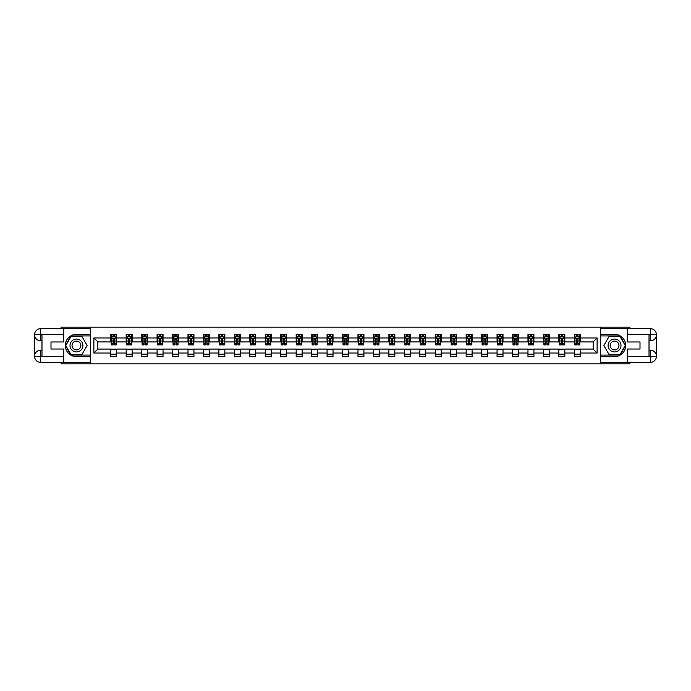 <?xml version="1.0" encoding="UTF-8"?>
<svg xmlns="http://www.w3.org/2000/svg" width="691" height="691" viewBox="0 0 691 691"><rect width="100%" height="100%" fill="white"/><g stroke="black" fill="none" stroke-linecap="round" stroke-linejoin="round"><path stroke-width="1.04" d="M61.102 362.343L61.102 363.829L629.898 363.829L629.898 362.343M629.898 328.657L629.898 327.171L600.384 327.171L600.384 363.829M600.384 327.171L61.102 327.171L61.102 328.657M90.616 363.829L90.616 327.171M580.276 337.968L580.276 334.358L574.333 334.358L574.333 337.968L564.823 337.968L564.823 334.358L558.872 334.358L558.872 337.968L549.362 337.968L549.362 334.358L543.42 334.358L543.42 337.968L533.91 337.968L533.91 334.358L527.967 334.358L527.967 337.968L518.457 337.968L518.457 334.358L512.515 334.358L512.515 337.968L503.005 337.968L503.005 334.358L497.062 334.358L497.062 337.968L487.552 337.968L487.552 334.358L481.61 334.358L481.61 337.968L472.1 337.968L472.1 334.358L466.157 334.358L466.157 337.968L456.647 337.968L456.647 334.358L450.705 334.358L450.705 337.968L441.195 337.968L441.195 334.358L435.252 334.358L435.252 337.968L425.742 337.968L425.742 334.358L419.791 334.358L419.791 337.968L410.281 337.968L410.281 334.358L404.339 334.358L404.339 337.968L394.829 337.968L394.829 334.358L388.886 334.358L388.886 337.968L379.376 337.968L379.376 334.358L373.434 334.358L373.434 337.968L363.924 337.968L363.924 334.358L357.981 334.358L357.981 337.968L348.471 337.968L348.471 334.358L342.529 334.358L342.529 337.968L333.019 337.968L333.019 334.358L327.076 334.358L327.076 337.968L317.566 337.968L317.566 334.358L311.624 334.358L311.624 337.968L302.114 337.968L302.114 334.358L296.171 334.358L296.171 337.968L286.661 337.968L286.661 334.358L280.719 334.358L280.719 337.968L271.209 337.968L271.209 334.358L265.258 334.358L265.258 337.968L255.748 337.968L255.748 334.358L249.805 334.358L249.805 337.968L240.295 337.968L240.295 334.358L234.353 334.358L234.353 337.968L224.843 337.968L224.843 334.358L218.9 334.358L218.9 337.968L209.39 337.968L209.39 334.358L203.448 334.358L203.448 337.968L193.938 337.968L193.938 334.358L187.995 334.358L187.995 337.968L178.485 337.968L178.485 334.358L172.543 334.358L172.543 337.968L163.033 337.968L163.033 334.358L157.09 334.358L157.09 337.968L147.58 337.968L147.58 334.358L141.638 334.358L141.638 337.968L132.128 337.968L132.128 334.358L126.177 334.358L126.177 337.968L116.667 337.968L116.667 334.358L110.724 334.358L110.724 337.968L93.89 337.968L93.89 353.032L97.846 349.067L110.724 349.067L110.724 356.642L116.667 356.642L116.667 349.067L126.177 349.067L126.177 356.642L132.128 356.642L132.128 349.067L141.638 349.067L141.638 356.642L147.58 356.642L147.58 349.067L157.09 349.067L157.09 356.642L163.033 356.642L163.033 349.067L172.543 349.067L172.543 356.642L178.485 356.642L178.485 349.067L187.995 349.067L187.995 356.642L193.938 356.642L193.938 349.067L203.448 349.067L203.448 356.642L209.39 356.642L209.39 349.067L218.9 349.067L218.9 356.642L224.843 356.642L224.843 349.067L234.353 349.067L234.353 356.642L240.295 356.642L240.295 349.067L249.805 349.067L249.805 356.642L255.748 356.642L255.748 349.067L265.258 349.067L265.258 356.642L271.209 356.642L271.209 349.067L280.719 349.067L280.719 356.642L286.661 356.642L286.661 349.067L296.171 349.067L296.171 356.642L302.114 356.642L302.114 349.067L311.624 349.067L311.624 356.642L317.566 356.642L317.566 349.067L327.076 349.067L327.076 356.642L333.019 356.642L333.019 349.067L342.529 349.067L342.529 356.642L348.471 356.642L348.471 349.067L357.981 349.067L357.981 356.642L363.924 356.642L363.924 349.067L373.434 349.067L373.434 356.642L379.376 356.642L379.376 349.067L388.886 349.067L388.886 356.642L394.829 356.642L394.829 349.067L404.339 349.067L404.339 356.642L410.281 356.642L410.281 349.067L419.791 349.067L419.791 356.642L425.742 356.642L425.742 349.067L435.252 349.067L435.252 356.642L441.195 356.642L441.195 349.067L450.705 349.067L450.705 356.642L456.647 356.642L456.647 349.067L466.157 349.067L466.157 356.642L472.1 356.642L472.1 349.067L481.61 349.067L481.61 356.642L487.552 356.642L487.552 349.067L497.062 349.067L497.062 356.642L503.005 356.642L503.005 349.067L512.515 349.067L512.515 356.642L518.457 356.642L518.457 349.067L527.967 349.067L527.967 356.642L533.91 356.642L533.91 349.067L543.42 349.067L543.42 356.642L549.362 356.642L549.362 349.067L558.872 349.067L558.872 356.642L564.823 356.642L564.823 349.067L574.333 349.067L574.333 356.642L580.276 356.642L580.276 349.067L593.154 349.067L593.154 341.933L580.276 341.933L580.276 337.968L597.11 337.968L597.11 353.032L580.276 353.032M574.333 353.032L564.823 353.032M558.872 353.032L549.362 353.032M543.42 353.032L533.91 353.032M527.967 353.032L518.457 353.032M512.515 353.032L503.005 353.032M497.062 353.032L487.552 353.032M481.61 353.032L472.1 353.032M466.157 353.032L456.647 353.032M450.705 353.032L441.195 353.032M435.252 353.032L425.742 353.032M419.791 353.032L410.281 353.032M404.339 353.032L394.829 353.032M388.886 353.032L379.376 353.032M373.434 353.032L363.924 353.032M357.981 353.032L348.471 353.032M342.529 353.032L333.019 353.032M327.076 353.032L317.566 353.032M311.624 353.032L302.114 353.032M296.171 353.032L286.661 353.032M280.719 353.032L271.209 353.032M265.258 353.032L255.748 353.032M249.805 353.032L240.295 353.032M234.353 353.032L224.843 353.032M218.9 353.032L209.39 353.032M203.448 353.032L193.938 353.032M187.995 353.032L178.485 353.032M172.543 353.032L163.033 353.032M157.09 353.032L147.58 353.032M141.638 353.032L132.128 353.032M126.177 353.032L116.667 353.032M110.724 353.032L93.89 353.032M574.333 337.968L574.333 341.933L564.823 341.933L564.823 337.968M558.872 337.968L558.872 341.933L549.362 341.933L549.362 337.968M543.42 337.968L543.42 341.933L533.91 341.933L533.91 337.968M527.967 337.968L527.967 341.933L518.457 341.933L518.457 337.968M512.515 337.968L512.515 341.933L503.005 341.933L503.005 337.968M497.062 337.968L497.062 341.933L487.552 341.933L487.552 337.968M481.61 337.968L481.61 341.933L472.1 341.933L472.1 337.968M466.157 337.968L466.157 341.933L456.647 341.933L456.647 337.968M450.705 337.968L450.705 341.933L441.195 341.933L441.195 337.968M435.252 337.968L435.252 341.933L425.742 341.933L425.742 337.968M419.791 337.968L419.791 341.933L410.281 341.933L410.281 337.968M404.339 337.968L404.339 341.933L394.829 341.933L394.829 337.968M388.886 337.968L388.886 341.933L379.376 341.933L379.376 337.968M373.434 337.968L373.434 341.933L363.924 341.933L363.924 337.968M357.981 337.968L357.981 341.933L348.471 341.933L348.471 337.968M342.529 337.968L342.529 341.933L333.019 341.933L333.019 337.968M327.076 337.968L327.076 341.933L317.566 341.933L317.566 337.968M311.624 337.968L311.624 341.933L302.114 341.933L302.114 337.968M296.171 337.968L296.171 341.933L286.661 341.933L286.661 337.968M280.719 337.968L280.719 341.933L271.209 341.933L271.209 337.968M265.258 337.968L265.258 341.933L255.748 341.933L255.748 337.968M249.805 337.968L249.805 341.933L240.295 341.933L240.295 337.968M234.353 337.968L234.353 341.933L224.843 341.933L224.843 337.968M218.9 337.968L218.9 341.933L209.39 341.933L209.39 337.968M203.448 337.968L203.448 341.933L193.938 341.933L193.938 337.968M187.995 337.968L187.995 341.933L178.485 341.933L178.485 337.968M172.543 337.968L172.543 341.933L163.033 341.933L163.033 337.968M157.09 337.968L157.09 341.933L147.58 341.933L147.58 337.968M141.638 337.968L141.638 341.933L132.128 341.933L132.128 337.968M126.177 337.968L126.177 341.933L116.667 341.933L116.667 337.968M110.724 337.968L110.724 341.933L97.846 341.933L93.89 337.968M97.846 341.933L97.846 349.067M597.11 353.032L593.154 349.067M593.154 341.933L597.11 337.968M110.724 336.828L111.225 336.828M113.108 336.828L114.291 336.828M116.174 336.828L116.667 336.828M110.724 341.838L111.225 341.838M113.108 341.838L114.291 341.838M116.174 341.838L116.667 341.838M110.724 349.162L116.667 349.162M110.724 354.172L116.667 354.172M126.177 349.162L132.128 349.162M126.177 354.172L132.128 354.172M126.177 336.828L126.678 336.828M128.561 336.828L129.744 336.828M131.627 336.828L132.128 336.828M126.177 341.838L126.678 341.838M128.561 341.838L129.744 341.838M131.627 341.838L132.128 341.838M141.638 349.162L147.58 349.162M141.638 354.172L147.58 354.172M141.638 336.828L142.13 336.828M144.013 336.828L145.196 336.828M147.079 336.828L147.58 336.828M141.638 341.838L142.13 341.838M144.013 341.838L145.196 341.838M147.079 341.838L147.58 341.838M157.09 349.162L163.033 349.162M157.09 354.172L163.033 354.172M157.09 336.828L157.583 336.828M159.466 336.828L160.657 336.828M162.532 336.828L163.033 336.828M157.09 341.838L157.583 341.838M159.466 341.838L160.657 341.838M162.532 341.838L163.033 341.838M172.543 349.162L178.485 349.162M172.543 354.172L178.485 354.172M172.543 336.828L173.035 336.828M174.918 336.828L176.11 336.828M177.993 336.828L178.485 336.828M172.543 341.838L173.035 341.838M174.918 341.838L176.11 341.838M177.993 341.838L178.485 341.838M187.995 349.162L193.938 349.162M187.995 354.172L193.938 354.172M187.995 336.828L188.488 336.828M190.371 336.828L191.562 336.828M193.445 336.828L193.938 336.828M187.995 341.838L188.488 341.838M190.371 341.838L191.562 341.838M193.445 341.838L193.938 341.838M203.448 349.162L209.39 349.162M203.448 354.172L209.39 354.172M203.448 336.828L203.94 336.828M205.823 336.828L207.015 336.828M208.898 336.828L209.39 336.828M203.448 341.838L203.94 341.838M205.823 341.838L207.015 341.838M208.898 341.838L209.39 341.838M218.9 349.162L224.843 349.162M218.9 354.172L224.843 354.172M218.9 336.828L219.393 336.828M221.275 336.828L222.467 336.828M224.35 336.828L224.843 336.828M218.9 341.838L219.393 341.838M221.275 341.838L222.467 341.838M224.35 341.838L224.843 341.838M234.353 349.162L240.295 349.162M234.353 354.172L240.295 354.172M234.353 336.828L234.854 336.828M236.728 336.828L237.92 336.828M239.803 336.828L240.295 336.828M234.353 341.838L234.854 341.838M236.728 341.838L237.92 341.838M239.803 341.838L240.295 341.838M249.805 349.162L255.748 349.162M249.805 354.172L255.748 354.172M249.805 336.828L250.306 336.828M252.189 336.828L253.372 336.828M255.255 336.828L255.748 336.828M249.805 341.838L250.306 341.838M252.189 341.838L253.372 341.838M255.255 341.838L255.748 341.838M265.258 349.162L271.209 349.162M265.258 354.172L271.209 354.172M265.258 336.828L265.759 336.828M267.642 336.828L268.825 336.828M270.708 336.828L271.209 336.828M265.258 341.838L265.759 341.838M267.642 341.838L268.825 341.838M270.708 341.838L271.209 341.838M280.719 349.162L286.661 349.162M280.719 354.172L286.661 354.172M280.719 336.828L281.211 336.828M283.094 336.828L284.277 336.828M286.16 336.828L286.661 336.828M280.719 341.838L281.211 341.838M283.094 341.838L284.277 341.838M286.16 341.838L286.661 341.838M296.171 349.162L302.114 349.162M296.171 354.172L302.114 354.172M296.171 336.828L296.664 336.828M298.547 336.828L299.73 336.828M301.613 336.828L302.114 336.828M296.171 341.838L296.664 341.838M298.547 341.838L299.73 341.838M301.613 341.838L302.114 341.838M311.624 349.162L317.566 349.162M311.624 354.172L317.566 354.172M311.624 336.828L312.116 336.828M313.999 336.828L315.191 336.828M317.074 336.828L317.566 336.828M311.624 341.838L312.116 341.838M313.999 341.838L315.191 341.838M317.074 341.838L317.566 341.838M327.076 349.162L333.019 349.162M327.076 354.172L333.019 354.172M327.076 336.828L327.569 336.828M329.452 336.828L330.644 336.828M332.526 336.828L333.019 336.828M327.076 341.838L327.569 341.838M329.452 341.838L330.644 341.838M332.526 341.838L333.019 341.838M342.529 349.162L348.471 349.162M342.529 354.172L348.471 354.172M342.529 336.828L343.021 336.828M344.904 336.828L346.096 336.828M347.979 336.828L348.471 336.828M342.529 341.838L343.021 341.838M344.904 341.838L346.096 341.838M347.979 341.838L348.471 341.838M357.981 349.162L363.924 349.162M357.981 354.172L363.924 354.172M357.981 336.828L358.474 336.828M360.356 336.828L361.548 336.828M363.431 336.828L363.924 336.828M357.981 341.838L358.474 341.838M360.356 341.838L361.548 341.838M363.431 341.838L363.924 341.838M373.434 349.162L379.376 349.162M373.434 354.172L379.376 354.172M373.434 336.828L373.926 336.828M375.809 336.828L377.001 336.828M378.884 336.828L379.376 336.828M373.434 341.838L373.926 341.838M375.809 341.838L377.001 341.838M378.884 341.838L379.376 341.838M388.886 349.162L394.829 349.162M388.886 354.172L394.829 354.172M388.886 336.828L389.387 336.828M391.27 336.828L392.453 336.828M394.336 336.828L394.829 336.828M388.886 341.838L389.387 341.838M391.27 341.838L392.453 341.838M394.336 341.838L394.829 341.838M404.339 349.162L410.281 349.162M404.339 354.172L410.281 354.172M404.339 336.828L404.84 336.828M406.723 336.828L407.906 336.828M409.789 336.828L410.281 336.828M404.339 341.838L404.84 341.838M406.723 341.838L407.906 341.838M409.789 341.838L410.281 341.838M419.791 349.162L425.742 349.162M419.791 354.172L425.742 354.172M419.791 336.828L420.292 336.828M422.175 336.828L423.358 336.828M425.241 336.828L425.742 336.828M419.791 341.838L420.292 341.838M422.175 341.838L423.358 341.838M425.241 341.838L425.742 341.838M435.252 349.162L441.195 349.162M435.252 354.172L441.195 354.172M435.252 336.828L435.745 336.828M437.628 336.828L438.811 336.828M440.694 336.828L441.195 336.828M435.252 341.838L435.745 341.838M437.628 341.838L438.811 341.838M440.694 341.838L441.195 341.838M450.705 349.162L456.647 349.162M450.705 354.172L456.647 354.172M450.705 336.828L451.197 336.828M453.08 336.828L454.272 336.828M456.146 336.828L456.647 336.828M450.705 341.838L451.197 341.838M453.08 341.838L454.272 341.838M456.146 341.838L456.647 341.838M466.157 349.162L472.1 349.162M466.157 354.172L472.1 354.172M466.157 336.828L466.65 336.828M468.533 336.828L469.725 336.828M471.608 336.828L472.1 336.828M466.157 341.838L466.65 341.838M468.533 341.838L469.725 341.838M471.608 341.838L472.1 341.838M481.61 349.162L487.552 349.162M481.61 354.172L487.552 354.172M481.61 336.828L482.102 336.828M483.985 336.828L485.177 336.828M487.06 336.828L487.552 336.828M481.61 341.838L482.102 341.838M483.985 341.838L485.177 341.838M487.06 341.838L487.552 341.838M497.062 349.162L503.005 349.162M497.062 354.172L503.005 354.172M497.062 336.828L497.555 336.828M499.438 336.828L500.63 336.828M502.512 336.828L503.005 336.828M497.062 341.838L497.555 341.838M499.438 341.838L500.63 341.838M502.512 341.838L503.005 341.838M512.515 349.162L518.457 349.162M512.515 354.172L518.457 354.172M512.515 336.828L513.007 336.828M514.89 336.828L516.082 336.828M517.965 336.828L518.457 336.828M512.515 341.838L513.007 341.838M514.89 341.838L516.082 341.838M517.965 341.838L518.457 341.838M527.967 349.162L533.91 349.162M527.967 354.172L533.91 354.172M527.967 336.828L528.468 336.828M530.342 336.828L531.534 336.828M533.417 336.828L533.91 336.828M527.967 341.838L528.468 341.838M530.342 341.838L531.534 341.838M533.417 341.838L533.91 341.838M543.42 349.162L549.362 349.162M543.42 354.172L549.362 354.172M543.42 336.828L543.921 336.828M545.804 336.828L546.987 336.828M548.87 336.828L549.362 336.828M543.42 341.838L543.921 341.838M545.804 341.838L546.987 341.838M548.87 341.838L549.362 341.838M558.872 349.162L564.823 349.162M558.872 354.172L564.823 354.172M558.872 336.828L559.373 336.828M561.256 336.828L562.439 336.828M564.322 336.828L564.823 336.828M558.872 341.838L559.373 341.838M561.256 341.838L562.439 341.838M564.322 341.838L564.823 341.838M574.333 349.162L580.276 349.162M574.333 354.172L580.276 354.172M574.333 336.828L574.826 336.828M576.709 336.828L577.892 336.828M579.775 336.828L580.276 336.828M574.333 341.838L574.826 341.838M576.709 341.838L577.892 341.838M579.775 341.838L580.276 341.838M114.291 335.645L113.108 335.645M116.174 343.66L114.291 343.66L114.291 344.904L116.174 344.904L116.174 338.866L115.181 336.88L112.21 336.88L111.225 338.866L111.225 344.904L113.108 344.904L113.108 343.66L111.225 343.66M111.225 338.866L111.225 334.358M116.174 338.866L116.174 334.358M113.108 336.88L113.108 334.358M114.291 334.358L114.291 336.88M114.291 343.66L114.291 339.609L113.108 339.609L113.108 343.66M79.672 339.92A6.435 6.435 0 0 0 70.879 342.278A6.435 6.435 0 0 0 73.229 351.08A6.435 6.435 0 0 0 82.03 348.722A6.435 6.435 0 0 0 79.672 339.92M78.653 341.682A4.405 4.405 0 0 0 72.633 343.297A4.405 4.405 0 0 0 74.248 349.318A4.405 4.405 0 0 0 80.268 347.703A4.405 4.405 0 0 0 78.653 341.682M81.797 354.759L71.104 354.759L65.757 345.5L71.104 336.241L81.797 336.241L87.144 345.5L81.797 354.759M617.771 339.92A6.435 6.435 0 0 0 608.97 342.278A6.435 6.435 0 0 0 611.328 351.08A6.435 6.435 0 0 0 620.121 348.722A6.435 6.435 0 0 0 617.771 339.92M616.752 341.682A4.405 4.405 0 0 0 610.732 343.297A4.405 4.405 0 0 0 612.347 349.318A4.405 4.405 0 0 0 618.367 347.703A4.405 4.405 0 0 0 616.752 341.682M619.896 354.759L609.203 354.759L603.856 345.5L609.203 336.241L619.896 336.241L625.243 345.5L619.896 354.759M41.978 340.793L40.639 340.793A6.089 6.089 0 0 1 34.55 334.755A6.089 6.089 0 0 1 40.639 328.657L90.521 328.657L90.521 334.358L76.451 334.358A11.142 11.142 0 0 0 65.308 345.5A11.142 11.142 0 0 0 76.451 356.642L90.521 356.642L90.521 362.343L40.639 362.343A6.089 6.089 0 0 1 34.55 356.245A6.089 6.089 0 0 1 40.639 350.207L41.978 350.207M90.521 356.642L90.521 334.358M63.771 328.657L63.771 341.985L50.996 341.985L50.996 349.015L63.771 349.015L63.771 362.343M63.771 334.599L40.639 334.599L40.639 340.793A6.089 6.089 0 0 1 34.55 334.755L34.55 356.245L63.771 356.401M40.639 356.401L40.639 362.343A6.089 6.089 0 0 1 34.55 356.245A6.089 6.089 0 0 1 40.639 350.207L40.639 356.15L41.978 356.15L41.978 334.85L40.639 334.85M90.521 335.938L70.931 335.938L65.412 345.5L70.931 355.062L90.521 355.062M40.639 340.793A6.089 6.089 0 0 1 34.55 334.755L40.484 334.703M649.022 350.207L650.361 350.207A6.089 6.089 0 0 1 656.45 356.245A6.089 6.089 0 0 1 650.361 362.343L600.479 362.343L600.479 356.642L614.549 356.642A11.142 11.142 0 0 0 625.692 345.5A11.142 11.142 0 0 0 614.549 334.358L600.479 334.358L600.479 328.657L650.361 328.657A6.089 6.089 0 0 1 656.45 334.755A6.089 6.089 0 0 1 650.361 340.793L649.022 340.793M600.479 334.358L600.479 356.642M627.229 362.343L627.229 349.015L640.004 349.015L640.004 341.985L627.229 341.985L627.229 328.657M627.229 356.401L650.361 356.401L650.361 350.207A6.089 6.089 0 0 1 656.45 356.245L656.45 334.755L627.229 334.599M650.361 334.599L650.361 328.657A6.089 6.089 0 0 1 656.45 334.755A6.089 6.089 0 0 1 650.361 340.793L650.361 334.85L649.022 334.85L649.022 356.15L650.361 356.15M600.479 355.062L620.069 355.062L625.588 345.5L620.069 335.938L600.479 335.938M650.361 350.207A6.089 6.089 0 0 1 656.45 356.245L650.516 356.297M129.744 335.645L128.561 335.645M131.627 343.66L129.744 343.66L129.744 344.904L131.627 344.904L131.627 338.866L130.642 336.88L127.671 336.88L126.678 338.866L126.678 344.904L128.561 344.904L128.561 343.66L126.678 343.66M126.678 338.866L126.678 334.358M131.627 338.866L131.627 334.358M128.561 336.88L128.561 334.358M129.744 334.358L129.744 336.88M129.744 343.66L129.744 339.609L128.561 339.609L128.561 343.66M145.196 335.645L144.013 335.645M147.079 343.66L145.196 343.66L145.196 344.904L147.079 344.904L147.079 338.866L146.095 336.88L143.123 336.88L142.13 338.866L142.13 344.904L144.013 344.904L144.013 343.66L142.13 343.66M142.13 338.866L142.13 334.358M147.079 338.866L147.079 334.358M144.013 336.88L144.013 334.358M145.196 334.358L145.196 336.88M145.196 343.66L145.196 339.609L144.013 339.609L144.013 343.66M160.657 335.645L159.466 335.645M162.532 343.66L160.657 343.66L160.657 344.904L162.532 344.904L162.532 338.866L161.547 336.88L158.576 336.88L157.583 338.866L157.583 344.904L159.466 344.904L159.466 343.66L157.583 343.66M157.583 338.866L157.583 334.358M162.532 338.866L162.532 334.358M159.466 336.88L159.466 334.358M160.657 334.358L160.657 336.88M160.657 343.66L160.657 339.609L159.466 339.609L159.466 343.66M176.11 335.645L174.918 335.645M177.993 343.66L176.11 343.66L176.11 344.904L177.993 344.904L177.993 338.866L177 336.88L174.028 336.88L173.035 338.866L173.035 344.904L174.918 344.904L174.918 343.66L173.035 343.66M173.035 338.866L173.035 334.358M177.993 338.866L177.993 334.358M174.918 336.88L174.918 334.358M176.11 334.358L176.11 336.88M176.11 343.66L176.11 339.609L174.918 339.609L174.918 343.66M191.562 335.645L190.371 335.645M193.445 343.66L191.562 343.66L191.562 344.904L193.445 344.904L193.445 338.866L192.452 336.88L189.481 336.88L188.488 338.866L188.488 344.904L190.371 344.904L190.371 343.66L188.488 343.66M188.488 338.866L188.488 334.358M193.445 338.866L193.445 334.358M190.371 336.88L190.371 334.358M191.562 334.358L191.562 336.88M191.562 343.66L191.562 339.609L190.371 339.609L190.371 343.66M207.015 335.645L205.823 335.645M208.898 343.66L207.015 343.66L207.015 344.904L208.898 344.904L208.898 338.866L207.905 336.88L204.933 336.88L203.94 338.866L203.94 344.904L205.823 344.904L205.823 343.66L203.94 343.66M203.94 338.866L203.94 334.358M208.898 338.866L208.898 334.358M205.823 336.88L205.823 334.358M207.015 334.358L207.015 336.88M207.015 343.66L207.015 339.609L205.823 339.609L205.823 343.66M222.467 335.645L221.275 335.645M224.35 343.66L222.467 343.66L222.467 344.904L224.35 344.904L224.35 338.866L223.357 336.88L220.386 336.88L219.393 338.866L219.393 344.904L221.275 344.904L221.275 343.66L219.393 343.66M219.393 338.866L219.393 334.358M224.35 338.866L224.35 334.358M221.275 336.88L221.275 334.358M222.467 334.358L222.467 336.88M222.467 343.66L222.467 339.609L221.275 339.609L221.275 343.66M237.92 335.645L236.728 335.645M239.803 343.66L237.92 343.66L237.92 344.904L239.803 344.904L239.803 338.866L238.81 336.88L235.838 336.88L234.854 338.866L234.854 344.904L236.728 344.904L236.728 343.66L234.854 343.66M234.854 338.866L234.854 334.358M239.803 338.866L239.803 334.358M236.728 336.88L236.728 334.358M237.92 334.358L237.92 336.88M237.92 343.66L237.92 339.609L236.728 339.609L236.728 343.66M253.372 335.645L252.189 335.645M255.255 343.66L253.372 343.66L253.372 344.904L255.255 344.904L255.255 338.866L254.262 336.88L251.291 336.88L250.306 338.866L250.306 344.904L252.189 344.904L252.189 343.66L250.306 343.66M250.306 338.866L250.306 334.358M255.255 338.866L255.255 334.358M252.189 336.88L252.189 334.358M253.372 334.358L253.372 336.88M253.372 343.66L253.372 339.609L252.189 339.609L252.189 343.66M268.825 335.645L267.642 335.645M270.708 343.66L268.825 343.66L268.825 344.904L270.708 344.904L270.708 338.866L269.723 336.88L266.743 336.88L265.759 338.866L265.759 344.904L267.642 344.904L267.642 343.66L265.759 343.66M265.759 338.866L265.759 334.358M270.708 338.866L270.708 334.358M267.642 336.88L267.642 334.358M268.825 334.358L268.825 336.88M268.825 343.66L268.825 339.609L267.642 339.609L267.642 343.66M284.277 335.645L283.094 335.645M286.16 343.66L284.277 343.66L284.277 344.904L286.16 344.904L286.16 338.866L285.176 336.88L282.204 336.88L281.211 338.866L281.211 344.904L283.094 344.904L283.094 343.66L281.211 343.66M281.211 338.866L281.211 334.358M286.16 338.866L286.16 334.358M283.094 336.88L283.094 334.358M284.277 334.358L284.277 336.88M284.277 343.66L284.277 339.609L283.094 339.609L283.094 343.66M299.73 335.645L298.547 335.645M301.613 343.66L299.73 343.66L299.73 344.904L301.613 344.904L301.613 338.866L300.628 336.88L297.657 336.88L296.664 338.866L296.664 344.904L298.547 344.904L298.547 343.66L296.664 343.66M296.664 338.866L296.664 334.358M301.613 338.866L301.613 334.358M298.547 336.88L298.547 334.358M299.73 334.358L299.73 336.88M299.73 343.66L299.73 339.609L298.547 339.609L298.547 343.66M315.191 335.645L313.999 335.645M317.074 343.66L315.191 343.66L315.191 344.904L317.074 344.904L317.074 338.866L316.081 336.88L313.109 336.88L312.116 338.866L312.116 344.904L313.999 344.904L313.999 343.66L312.116 343.66M312.116 338.866L312.116 334.358M317.074 338.866L317.074 334.358M313.999 336.88L313.999 334.358M315.191 334.358L315.191 336.88M315.191 343.66L315.191 339.609L313.999 339.609L313.999 343.66M330.644 335.645L329.452 335.645M332.526 343.66L330.644 343.66L330.644 344.904L332.526 344.904L332.526 338.866L331.533 336.88L328.562 336.88L327.569 338.866L327.569 344.904L329.452 344.904L329.452 343.66L327.569 343.66M327.569 338.866L327.569 334.358M332.526 338.866L332.526 334.358M329.452 336.88L329.452 334.358M330.644 334.358L330.644 336.88M330.644 343.66L330.644 339.609L329.452 339.609L329.452 343.66M346.096 335.645L344.904 335.645M347.979 343.66L346.096 343.66L346.096 344.904L347.979 344.904L347.979 338.866L346.986 336.88L344.014 336.88L343.021 338.866L343.021 344.904L344.904 344.904L344.904 343.66L343.021 343.66M343.021 338.866L343.021 334.358M347.979 338.866L347.979 334.358M344.904 336.88L344.904 334.358M346.096 334.358L346.096 336.88M346.096 343.66L346.096 339.609L344.904 339.609L344.904 343.66M361.548 335.645L360.356 335.645M363.431 343.66L361.548 343.66L361.548 344.904L363.431 344.904L363.431 338.866L362.438 336.88L359.467 336.88L358.474 338.866L358.474 344.904L360.356 344.904L360.356 343.66L358.474 343.66M358.474 338.866L358.474 334.358M363.431 338.866L363.431 334.358M360.356 336.88L360.356 334.358M361.548 334.358L361.548 336.88M361.548 343.66L361.548 339.609L360.356 339.609L360.356 343.66M377.001 335.645L375.809 335.645M378.884 343.66L377.001 343.66L377.001 344.904L378.884 344.904L378.884 338.866L377.891 336.88L374.919 336.88L373.926 338.866L373.926 344.904L375.809 344.904L375.809 343.66L373.926 343.66M373.926 338.866L373.926 334.358M378.884 338.866L378.884 334.358M375.809 336.88L375.809 334.358M377.001 334.358L377.001 336.88M377.001 343.66L377.001 339.609L375.809 339.609L375.809 343.66M392.453 335.645L391.27 335.645M394.336 343.66L392.453 343.66L392.453 344.904L394.336 344.904L394.336 338.866L393.343 336.88L390.372 336.88L389.387 338.866L389.387 344.904L391.27 344.904L391.27 343.66L389.387 343.66M389.387 338.866L389.387 334.358M394.336 338.866L394.336 334.358M391.27 336.88L391.27 334.358M392.453 334.358L392.453 336.88M392.453 343.66L392.453 339.609L391.27 339.609L391.27 343.66M407.906 335.645L406.723 335.645M409.789 343.66L407.906 343.66L407.906 344.904L409.789 344.904L409.789 338.866L408.796 336.88L405.824 336.88L404.84 338.866L404.84 344.904L406.723 344.904L406.723 343.66L404.84 343.66M404.84 338.866L404.84 334.358M409.789 338.866L409.789 334.358M406.723 336.88L406.723 334.358M407.906 334.358L407.906 336.88M407.906 343.66L407.906 339.609L406.723 339.609L406.723 343.66M423.358 335.645L422.175 335.645M425.241 343.66L423.358 343.66L423.358 344.904L425.241 344.904L425.241 338.866L424.257 336.88L421.277 336.88L420.292 338.866L420.292 344.904L422.175 344.904L422.175 343.66L420.292 343.66M420.292 338.866L420.292 334.358M425.241 338.866L425.241 334.358M422.175 336.88L422.175 334.358M423.358 334.358L423.358 336.88M423.358 343.66L423.358 339.609L422.175 339.609L422.175 343.66M438.811 335.645L437.628 335.645M440.694 343.66L438.811 343.66L438.811 344.904L440.694 344.904L440.694 338.866L439.709 336.88L436.738 336.88L435.745 338.866L435.745 344.904L437.628 344.904L437.628 343.66L435.745 343.66M435.745 338.866L435.745 334.358M440.694 338.866L440.694 334.358M437.628 336.88L437.628 334.358M438.811 334.358L438.811 336.88M438.811 343.66L438.811 339.609L437.628 339.609L437.628 343.66M454.272 335.645L453.08 335.645M456.146 343.66L454.272 343.66L454.272 344.904L456.146 344.904L456.146 338.866L455.162 336.88L452.19 336.88L451.197 338.866L451.197 344.904L453.08 344.904L453.08 343.66L451.197 343.66M451.197 338.866L451.197 334.358M456.146 338.866L456.146 334.358M453.08 336.88L453.08 334.358M454.272 334.358L454.272 336.88M454.272 343.66L454.272 339.609L453.08 339.609L453.08 343.66M469.725 335.645L468.533 335.645M471.608 343.66L469.725 343.66L469.725 344.904L471.608 344.904L471.608 338.866L470.614 336.88L467.643 336.88L466.65 338.866L466.65 344.904L468.533 344.904L468.533 343.66L466.65 343.66M466.65 338.866L466.65 334.358M471.608 338.866L471.608 334.358M468.533 336.88L468.533 334.358M469.725 334.358L469.725 336.88M469.725 343.66L469.725 339.609L468.533 339.609L468.533 343.66M485.177 335.645L483.985 335.645M487.06 343.66L485.177 343.66L485.177 344.904L487.06 344.904L487.06 338.866L486.067 336.88L483.095 336.88L482.102 338.866L482.102 344.904L483.985 344.904L483.985 343.66L482.102 343.66M482.102 338.866L482.102 334.358M487.06 338.866L487.06 334.358M483.985 336.88L483.985 334.358M485.177 334.358L485.177 336.88M485.177 343.66L485.177 339.609L483.985 339.609L483.985 343.66M500.63 335.645L499.438 335.645M502.512 343.66L500.63 343.66L500.63 344.904L502.512 344.904L502.512 338.866L501.519 336.88L498.548 336.88L497.555 338.866L497.555 344.904L499.438 344.904L499.438 343.66L497.555 343.66M497.555 338.866L497.555 334.358M502.512 338.866L502.512 334.358M499.438 336.88L499.438 334.358M500.63 334.358L500.63 336.88M500.63 343.66L500.63 339.609L499.438 339.609L499.438 343.66M516.082 335.645L514.89 335.645M517.965 343.66L516.082 343.66L516.082 344.904L517.965 344.904L517.965 338.866L516.972 336.88L514 336.88L513.007 338.866L513.007 344.904L514.89 344.904L514.89 343.66L513.007 343.66M513.007 338.866L513.007 334.358M517.965 338.866L517.965 334.358M514.89 336.88L514.89 334.358M516.082 334.358L516.082 336.88M516.082 343.66L516.082 339.609L514.89 339.609L514.89 343.66M531.534 335.645L530.342 335.645M533.417 343.66L531.534 343.66L531.534 344.904L533.417 344.904L533.417 338.866L532.424 336.88L529.453 336.88L528.468 338.866L528.468 344.904L530.342 344.904L530.342 343.66L528.468 343.66M528.468 338.866L528.468 334.358M533.417 338.866L533.417 334.358M530.342 336.88L530.342 334.358M531.534 334.358L531.534 336.88M531.534 343.66L531.534 339.609L530.342 339.609L530.342 343.66M546.987 335.645L545.804 335.645M548.87 343.66L546.987 343.66L546.987 344.904L548.87 344.904L548.87 338.866L547.877 336.88L544.905 336.88L543.921 338.866L543.921 344.904L545.804 344.904L545.804 343.66L543.921 343.66M543.921 338.866L543.921 334.358M548.87 338.866L548.87 334.358M545.804 336.88L545.804 334.358M546.987 334.358L546.987 336.88M546.987 343.66L546.987 339.609L545.804 339.609L545.804 343.66M562.439 335.645L561.256 335.645M564.322 343.66L562.439 343.66L562.439 344.904L564.322 344.904L564.322 338.866L563.329 336.88L560.358 336.88L559.373 338.866L559.373 344.904L561.256 344.904L561.256 343.66L559.373 343.66M559.373 338.866L559.373 334.358M564.322 338.866L564.322 334.358M561.256 336.88L561.256 334.358M562.439 334.358L562.439 336.88M562.439 343.66L562.439 339.609L561.256 339.609L561.256 343.66M577.892 335.645L576.709 335.645M579.775 343.66L577.892 343.66L577.892 344.904L579.775 344.904L579.775 338.866L578.79 336.88L575.819 336.88L574.826 338.866L574.826 344.904L576.709 344.904L576.709 343.66L574.826 343.66M574.826 338.866L574.826 334.358M579.775 338.866L579.775 334.358M576.709 336.88L576.709 334.358M577.892 334.358L577.892 336.88M577.892 343.66L577.892 339.609L576.709 339.609L576.709 343.66M116.148 338.815L111.251 338.815M111.225 337.001L112.158 337.001M115.242 337.001L116.174 337.001M113.108 341.009L111.225 341.009M116.174 341.009L114.291 341.009M114.291 336.275L113.108 336.275M34.55 356.245A6.089 6.089 0 0 1 40.639 350.207M34.55 334.755A6.089 6.089 0 0 1 40.639 328.657L40.639 334.599M656.45 334.755A6.089 6.089 0 0 1 650.361 340.793M656.45 356.245A6.089 6.089 0 0 1 650.361 362.343L650.361 356.401M131.601 338.815L126.703 338.815M126.678 337.001L127.61 337.001M130.694 337.001L131.627 337.001M128.561 341.009L126.678 341.009M131.627 341.009L129.744 341.009M129.744 336.275L128.561 336.275M147.053 338.815L142.156 338.815M142.13 337.001L143.063 337.001M146.155 337.001L147.079 337.001M144.013 341.009L142.13 341.009M147.079 341.009L145.196 341.009M145.196 336.275L144.013 336.275M162.515 338.815L157.608 338.815M157.583 337.001L158.515 337.001M161.608 337.001L162.532 337.001M159.466 341.009L157.583 341.009M162.532 341.009L160.657 341.009M160.657 336.275L159.466 336.275M177.967 338.815L173.061 338.815M173.035 337.001L173.968 337.001M177.06 337.001L177.993 337.001M174.918 341.009L173.035 341.009M177.993 341.009L176.11 341.009M176.11 336.275L174.918 336.275M193.42 338.815L188.513 338.815M188.488 337.001L189.42 337.001M192.513 337.001L193.445 337.001M190.371 341.009L188.488 341.009M193.445 341.009L191.562 341.009M191.562 336.275L190.371 336.275M208.872 338.815L203.966 338.815M203.94 337.001L204.873 337.001M207.965 337.001L208.898 337.001M205.823 341.009L203.94 341.009M208.898 341.009L207.015 341.009M207.015 336.275L205.823 336.275M224.325 338.815L219.418 338.815M219.393 337.001L220.325 337.001M223.418 337.001L224.35 337.001M221.275 341.009L219.393 341.009M224.35 341.009L222.467 341.009M222.467 336.275L221.275 336.275M239.777 338.815L234.871 338.815M234.854 337.001L235.778 337.001M238.87 337.001L239.803 337.001M236.728 341.009L234.854 341.009M239.803 341.009L237.92 341.009M237.92 336.275L236.728 336.275M255.229 338.815L250.332 338.815M250.306 337.001L251.23 337.001M254.323 337.001L255.255 337.001M252.189 341.009L250.306 341.009M255.255 341.009L253.372 341.009M253.372 336.275L252.189 336.275M270.682 338.815L265.785 338.815M265.759 337.001L266.691 337.001M269.775 337.001L270.708 337.001M267.642 341.009L265.759 341.009M270.708 341.009L268.825 341.009M268.825 336.275L267.642 336.275M286.134 338.815L281.237 338.815M281.211 337.001L282.144 337.001M285.228 337.001L286.16 337.001M283.094 341.009L281.211 341.009M286.16 341.009L284.277 341.009M284.277 336.275L283.094 336.275M301.596 338.815L296.689 338.815M296.664 337.001L297.596 337.001M300.689 337.001L301.613 337.001M298.547 341.009L296.664 341.009M301.613 341.009L299.73 341.009M299.73 336.275L298.547 336.275M317.048 338.815L312.142 338.815M312.116 337.001L313.049 337.001M316.141 337.001L317.074 337.001M313.999 341.009L312.116 341.009M317.074 341.009L315.191 341.009M315.191 336.275L313.999 336.275M332.501 338.815L327.594 338.815M327.569 337.001L328.501 337.001M331.594 337.001L332.526 337.001M329.452 341.009L327.569 341.009M332.526 341.009L330.644 341.009M330.644 336.275L329.452 336.275M347.953 338.815L343.047 338.815M343.021 337.001L343.954 337.001M347.046 337.001L347.979 337.001M344.904 341.009L343.021 341.009M347.979 341.009L346.096 341.009M346.096 336.275L344.904 336.275M363.406 338.815L358.499 338.815M358.474 337.001L359.406 337.001M362.499 337.001L363.431 337.001M360.356 341.009L358.474 341.009M363.431 341.009L361.548 341.009M361.548 336.275L360.356 336.275M378.858 338.815L373.952 338.815M373.926 337.001L374.859 337.001M377.951 337.001L378.884 337.001M375.809 341.009L373.926 341.009M378.884 341.009L377.001 341.009M377.001 336.275L375.809 336.275M394.311 338.815L389.404 338.815M389.387 337.001L390.311 337.001M393.404 337.001L394.336 337.001M391.27 341.009L389.387 341.009M394.336 341.009L392.453 341.009M392.453 336.275L391.27 336.275M409.763 338.815L404.866 338.815M404.84 337.001L405.772 337.001M408.856 337.001L409.789 337.001M406.723 341.009L404.84 341.009M409.789 341.009L407.906 341.009M407.906 336.275L406.723 336.275M425.215 338.815L420.318 338.815M420.292 337.001L421.225 337.001M424.309 337.001L425.241 337.001M422.175 341.009L420.292 341.009M425.241 341.009L423.358 341.009M423.358 336.275L422.175 336.275M440.668 338.815L435.771 338.815M435.745 337.001L436.677 337.001M439.77 337.001L440.694 337.001M437.628 341.009L435.745 341.009M440.694 341.009L438.811 341.009M438.811 336.275L437.628 336.275M456.129 338.815L451.223 338.815M451.197 337.001L452.13 337.001M455.222 337.001L456.146 337.001M453.08 341.009L451.197 341.009M456.146 341.009L454.272 341.009M454.272 336.275L453.08 336.275M471.582 338.815L466.675 338.815M466.65 337.001L467.582 337.001M470.675 337.001L471.608 337.001M468.533 341.009L466.65 341.009M471.608 341.009L469.725 341.009M469.725 336.275L468.533 336.275M487.034 338.815L482.128 338.815M482.102 337.001L483.035 337.001M486.127 337.001L487.06 337.001M483.985 341.009L482.102 341.009M487.06 341.009L485.177 341.009M485.177 336.275L483.985 336.275M502.487 338.815L497.58 338.815M497.555 337.001L498.487 337.001M501.58 337.001L502.512 337.001M499.438 341.009L497.555 341.009M502.512 341.009L500.63 341.009M500.63 336.275L499.438 336.275M517.939 338.815L513.033 338.815M513.007 337.001L513.94 337.001M517.032 337.001L517.965 337.001M514.89 341.009L513.007 341.009M517.965 341.009L516.082 341.009M516.082 336.275L514.89 336.275M533.392 338.815L528.485 338.815M528.468 337.001L529.392 337.001M532.485 337.001L533.417 337.001M530.342 341.009L528.468 341.009M533.417 341.009L531.534 341.009M531.534 336.275L530.342 336.275M548.844 338.815L543.947 338.815M543.921 337.001L544.845 337.001M547.937 337.001L548.87 337.001M545.804 341.009L543.921 341.009M548.87 341.009L546.987 341.009M546.987 336.275L545.804 336.275M564.297 338.815L559.399 338.815M559.373 337.001L560.306 337.001M563.39 337.001L564.322 337.001M561.256 341.009L559.373 341.009M564.322 341.009L562.439 341.009M562.439 336.275L561.256 336.275M579.749 338.815L574.852 338.815M574.826 337.001L575.758 337.001M578.842 337.001L579.775 337.001M576.709 341.009L574.826 341.009M579.775 341.009L577.892 341.009M577.892 336.275L576.709 336.275"/></g></svg>
